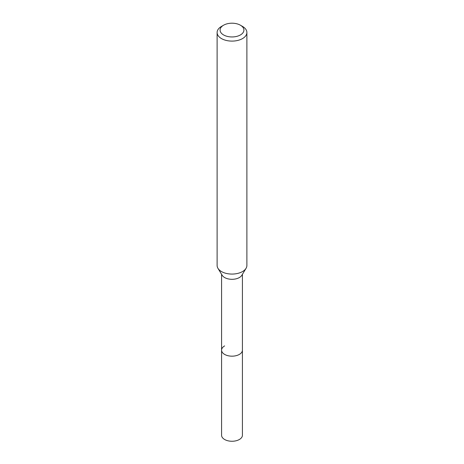 <?xml version="1.0" encoding="UTF-8"?>
<svg xmlns="http://www.w3.org/2000/svg" width="464" height="464" viewBox="0 0 464 464"><rect width="100%" height="100%" fill="white"/><g stroke="black" fill="none" stroke-linecap="round" stroke-linejoin="round"><path stroke-width="0.7" d="M221.577 274.317L221.577 435.244A10.423 6.015 0 0 0 228.01 440.8A10.423 6.015 0 0 0 239.366 439.495A10.423 6.015 0 0 0 242.423 435.244L242.423 350.158A10.423 6.015 180 0 1 239.366 354.409A10.423 6.015 180 0 1 228.01 355.714A10.423 6.015 180 0 1 221.577 350.158A10.423 6.015 180 0 1 224.634 345.9M246.053 268.314L241.837 275.28A10.423 6.015 180 0 1 239.366 277.553A10.423 6.015 180 0 1 222.163 275.28L217.947 268.314A14.889 8.596 0 0 0 242.527 271.556A14.889 8.596 0 0 0 246.053 268.314A14.889 8.596 0 0 0 246.889 265.478L246.889 32.509A14.889 8.596 180 0 1 242.527 38.582A14.889 8.596 180 0 1 226.304 40.449A14.889 8.596 180 0 1 217.111 32.509A14.889 8.596 180 0 1 221.473 26.431L223.578 25.213A11.907 6.873 180 0 1 240.422 25.213A11.907 6.873 180 0 1 240.422 34.939A11.907 6.873 180 0 1 223.578 34.939A11.907 6.873 180 0 1 223.578 25.213L221.473 26.431M221.577 350.158A10.423 6.015 0 0 0 228.01 355.714A10.423 6.015 0 0 0 239.366 354.409A10.423 6.015 0 0 0 242.423 350.158L242.423 274.317M217.111 32.509L217.111 265.478A14.889 8.596 0 0 0 217.947 268.314M240.422 25.213L242.527 26.431A14.889 8.596 180 0 1 246.889 32.509"/></g></svg>
